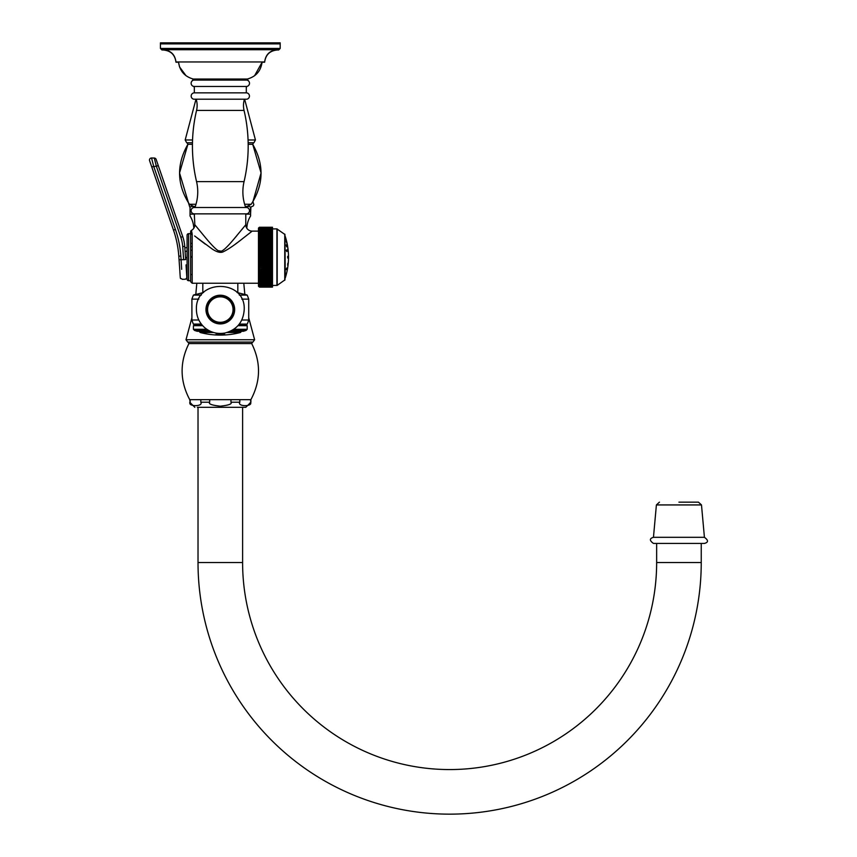 <?xml version="1.0" encoding="UTF-8"?>
<svg xmlns="http://www.w3.org/2000/svg" width="857" height="857" viewBox="0 0 857 857"><rect width="100%" height="100%" fill="white"/><g stroke="black" fill="none" stroke-linecap="round" stroke-linejoin="round"><path stroke-width="1.29" d="M678.937 502.148L698.444 502.148L678.937 502.148M678.937 537.318L653.462 537.318C649.392 538.475 649.392 540.521 653.462 543.434L704.422 543.434C708.503 542.342 708.503 540.296 704.422 537.318L678.937 537.318M701.24 543.434L701.24 562.535A251.615 251.615 0 0 1 449.625 814.15A251.615 251.615 0 0 1 198.021 562.535L198.021 407.311M656.644 543.434L656.644 562.535A207.019 207.019 0 0 1 449.625 769.565A207.019 207.019 0 0 1 242.606 562.535L242.606 407.311M230.951 399.662L230.951 402.212C232.365 403.926 228.819 405.254 220.313 406.186C211.808 405.265 208.262 403.936 209.676 402.212L209.676 399.662L250.458 399.662L250.887 402.212L245.788 407.311L197.378 407.311M245.788 407.311L243.238 407.311M209.676 402.212L200.806 402.212C203.634 406.796 187.329 406.796 190.168 402.212L190.168 402.254M250.458 399.662L250.887 399.662C260.764 381.108 261.042 362.415 251.712 343.582L252.611 342.082L187.694 342.082L186.001 339.758L191.904 317.776M250.458 402.212C253.286 406.796 236.971 406.796 239.81 402.212L239.81 399.662M190.168 399.662L190.168 402.212L189.74 399.662L209.676 399.662M200.806 402.212L200.806 399.662M220.313 342.082L252.922 342.082L254.625 339.758L186.001 339.758M190.125 207.04L190.04 208.23M250.576 208.23L250.576 214.121L250.887 207.04L253.254 205.916L253.865 204.673L252.922 201.695L261.074 172.964L252.719 144.297L248.176 144.297M190.04 207.094L190.04 214.121L190.04 207.094A4.767 4.767 0 0 1 192.461 206.43L195.31 206.43M245.316 206.43L248.155 206.43A4.767 4.767 0 0 1 250.576 207.094L250.576 214.121L250.576 207.094M194.828 214.121L190.04 214.121L190.04 216.018A23.9 23.9 0 0 1 193.586 225.948L193.853 228.133M245.905 225.948L247.03 225.948A23.9 23.9 0 0 1 250.576 216.018L250.576 214.121L245.788 214.121M247.03 225.948L246.762 228.133M244.631 99.208L255.44 139.97L253.94 142.733L248.155 142.733M192.557 139.97L185.187 139.97L195.985 99.208L185.187 139.97L186.676 142.733L192.471 142.733M178.524 62.218L179.531 66.889L186.044 75.727L179.531 66.889L178.524 62.218L175.974 62.218C174.989 54.752 170.747 50.67 163.248 49.985M262.092 62.218L254.593 75.716L262.092 62.218L264.642 62.218C265.627 54.752 269.869 50.67 277.379 49.985M165.787 49.985L161.962 49.985L160.43 48.453L161.962 49.985M274.84 49.985L278.654 49.985L280.185 48.453L278.654 49.985M279.168 42.85L280.185 42.85L280.185 43.868L160.43 43.868L160.43 42.85L161.448 42.85L160.43 43.868L160.43 48.196L161.962 49.727L220.313 49.727L163.248 49.727C170.747 50.413 174.989 54.494 175.974 61.961L264.642 61.961C265.627 54.494 269.869 50.413 277.379 49.727L220.313 49.727L278.654 49.727L280.185 48.196L280.185 43.868L279.168 42.85L161.448 42.85M259.371 227.255L272.483 227.255L272.483 244.427L259.489 244.427L258.503 245.316L272.483 245.316L272.483 287.116L259.489 287.106L258.503 286.356A1.018 1.018 0 0 1 258.471 286.099L258.471 228.262A1.018 1.018 180 0 1 258.503 228.016L259.489 227.255L258.503 228.016M259.489 287.116L258.503 286.356L259.489 287.116L258.503 286.356L259.489 287.116L272.483 287.116L259.489 287.116L258.503 286.313L259.489 287.041L272.483 287.041L259.489 287.02L258.503 286.195L259.489 286.881L272.483 286.881M272.483 275.526L258.503 275.547L259.489 276.511L258.503 275.547L272.483 275.547M272.483 244.427L272.483 245.316M258.503 284.931L259.489 285.852L258.503 284.931L272.483 285.456M258.503 285.36L259.489 286.259L258.503 285.36L272.483 285.927M272.483 228.037L259.489 228.037L258.503 229.001L259.489 228.112L272.483 228.112M272.483 228.433L259.489 228.433L258.503 229.44L259.489 228.519L272.483 228.519M277.197 228.99L277.197 285.381L284.963 279.843L284.963 234.518L276.918 228.905L259.489 228.915L258.503 229.955L259.489 229.012L272.483 229.012M272.483 229.472L259.489 229.472L258.503 230.533L259.489 229.58L272.483 229.58M272.483 230.094L259.489 230.094L258.503 231.186L259.489 230.222L272.483 230.222M272.483 230.801L259.489 230.801L258.503 231.926L259.489 230.94L272.483 230.94M272.483 231.583L259.489 231.583L258.503 232.718L259.489 231.733L272.483 231.733M272.483 232.429L259.489 232.429L258.503 233.586L259.489 232.59L272.483 232.59M272.483 233.34L259.489 233.34L258.503 234.518L259.489 233.522L272.483 233.522M272.483 234.325L259.489 234.325L258.503 235.504L259.489 234.518L272.483 234.518M272.483 235.364L259.489 235.364L258.503 236.553L259.489 235.568L272.483 235.568M272.483 236.468L259.489 236.468L258.503 237.668L259.489 236.682L272.483 236.682M272.483 237.85L259.489 237.85L258.503 238.824L272.483 238.824L259.489 238.846L258.503 240.035L272.483 240.035M272.483 240.346L259.489 240.346L258.503 241.299L272.483 241.299M272.483 241.663L259.489 241.663L258.503 242.595L272.483 242.595M272.483 243.024L259.489 243.024L258.503 243.945L272.483 243.945M272.483 245.863L259.489 245.863L258.503 246.73L272.483 246.73M272.483 247.33L259.489 247.33L258.503 248.166L272.483 248.166M272.483 248.819L259.489 248.819L258.503 249.633L272.483 249.633M272.483 250.34L259.489 250.34L258.503 251.122L272.483 251.122M272.483 251.872L259.489 251.872L258.503 252.622L272.483 252.622M272.483 253.426L259.489 253.426L258.503 254.133L259.489 254.69L258.503 254.133L272.483 254.133M272.483 254.979L259.489 254.979L258.503 255.654L259.489 256.254L258.503 255.654L272.483 255.654M272.483 256.543L259.489 256.543L258.503 257.186L259.489 257.818L258.503 257.186L272.483 257.186M272.483 258.118L259.489 258.118L258.503 258.707L259.489 259.382L258.503 258.707L272.483 258.707M272.483 259.682L258.503 260.228L259.489 260.946L258.503 260.228L272.483 260.228M272.483 261.235L258.503 261.749L259.489 262.499L258.503 261.749L272.483 261.749M272.483 262.778L258.503 263.249L259.489 264.031L258.503 263.249L272.483 263.249M259.489 262.778L272.483 262.499M272.483 264.31L258.503 264.738L259.489 265.541L258.503 264.738L272.483 264.738M272.483 265.831L258.503 266.195L259.489 267.041L258.503 266.195L272.483 266.195M272.483 267.32L258.503 267.641L259.489 268.509L258.503 267.641L272.483 267.641M272.483 268.777L258.503 269.044L259.489 269.944L258.503 269.044L272.483 269.044M272.483 270.201L258.503 270.426L259.489 271.337L258.503 270.426L272.483 270.426M272.483 271.594L258.503 271.765L259.489 272.697L258.503 271.765L272.483 271.765M272.483 272.954L258.503 273.072L259.489 274.026L258.503 273.072L272.483 273.072M272.483 274.261L258.503 274.326L259.489 275.29L258.503 274.326L272.483 274.326M259.489 275.526L272.483 275.29M258.503 276.704L259.489 277.689L258.503 276.704L272.483 276.736M258.503 278.857L259.489 279.853L258.503 278.857L272.483 278.996M258.503 280.785L259.489 281.771L258.503 280.785L272.483 281.021M258.503 281.653L259.489 282.639L258.503 281.653L272.483 281.942M258.503 282.446L259.489 283.421L258.503 282.446L272.483 282.789M258.503 283.174L259.489 284.138L258.503 283.174L272.483 283.56M258.503 283.828L259.489 284.792L258.503 283.828L272.483 284.267M258.503 284.417L259.489 285.36L258.503 284.417L272.483 284.899M272.483 227.255L259.489 227.255L258.503 228.048L259.489 227.33L272.483 227.351M272.483 227.33L259.489 227.33M272.483 227.48L259.489 227.48L258.503 228.176L259.489 227.351M272.483 227.523L259.489 227.523L258.503 228.369L259.489 227.716L272.483 227.769M272.483 227.716L259.489 227.716M259.489 228.037L258.503 228.648L259.489 227.769M259.489 228.433L258.503 229.001M259.489 228.915L258.503 229.44M259.489 229.472L258.503 229.955M259.489 230.094L258.503 230.533M259.489 230.801L258.503 231.186M259.489 231.583L258.503 231.926M259.489 232.429L258.503 232.718M259.489 233.34L258.503 233.586M259.489 234.325L258.503 234.518M259.489 235.364L258.503 235.504M259.489 236.468L258.503 236.553M272.483 237.625L258.503 237.668M258.503 238.824L259.489 237.625M272.483 239.071L259.489 239.071L258.503 240.035M272.483 240.11L259.489 240.11L258.503 241.299M272.483 241.417L259.489 241.417L258.503 242.595L259.489 243.024L258.503 243.945M272.483 242.767L259.489 242.767M272.483 244.159L259.489 244.159L258.503 245.316L259.489 245.863L258.503 246.73M272.483 245.595L259.489 245.595M272.483 247.052L259.489 247.052L258.503 248.166M272.483 248.541L259.489 248.541L258.503 249.633M272.483 250.051L259.489 250.051L258.503 251.122M272.483 251.583L259.489 251.583L258.503 252.622M272.483 253.136L259.489 253.136L258.503 254.133M272.483 254.69L259.489 254.69L258.503 255.654M272.483 256.254L259.489 256.254L258.503 257.186L258.471 283.249L192.182 283.249L190.65 281.717M272.483 257.818L259.489 257.818L258.503 258.707M272.483 259.382L259.489 259.382L258.503 260.228M272.483 260.946L259.489 260.946L258.503 261.749M272.483 264.031L259.489 264.31M272.483 265.541L259.489 265.541L258.503 266.195M272.483 267.041L259.489 267.041L258.503 267.641M272.483 268.509L258.503 269.044M272.483 269.944L258.503 270.426M272.483 271.337L258.503 271.765M272.483 272.697L258.503 273.072M272.483 274.026L258.503 274.326M272.483 276.511L259.489 276.736M272.483 277.689L259.489 277.689L272.483 277.893M272.483 278.804L259.489 278.804L258.503 277.807L259.489 277.893M272.483 279.853L259.489 279.853L272.483 280.046M272.483 280.85L259.489 280.85L258.503 279.853L259.489 280.046M272.483 281.771L259.489 281.942M272.483 282.639L259.489 282.789M272.483 283.421L259.489 283.56M272.483 284.138L259.489 284.267M272.483 284.792L259.489 284.899M272.483 285.36L259.489 285.456M272.483 285.852L259.489 285.927M272.483 286.259L259.489 286.259L272.483 286.324M272.483 286.592L259.489 286.592L258.503 285.713L259.489 286.324M272.483 286.645L259.489 286.645L258.503 285.992L259.489 286.881M272.483 286.849L259.489 286.849M194.635 235.964L212.215 249.023C217.217 252.333 221.031 253.19 223.656 251.572C228.358 249.312 235.064 244.695 243.774 237.7L252.162 231.122L258.471 231.122L258.471 257.186M186.719 274.786L187.083 279.168A1.532 1.532 0 0 0 188.615 280.7L190.65 280.7L190.65 231.711A1.532 1.532 180 0 1 191.465 230.372A6.374 6.374 -45.1 0 0 194.828 224.748L205.476 237.657C213.929 247.791 218.878 252.258 220.345 251.047C221.867 251.99 226.312 248.112 233.661 239.403L245.788 224.748A6.374 6.374 -134.5 0 0 252.162 231.122L251.433 231.69M251.101 231.958L250.523 232.408M249.869 232.922L249.001 233.607M247.748 234.593L245.766 236.146M240.067 240.56L238.835 241.503M237.068 242.842L235.546 243.988M205.316 244.159L197.549 238.246M190.65 231.711L190.65 280.7M242.788 228.423L241.77 229.665M236.993 235.45L234.882 237.967M220.549 251.037L218.749 250.747M195.664 225.777L194.935 224.877M190.693 231.358L191.465 230.372L192.182 234.047L192.182 283.249M194.828 224.748L194.293 213.864L246.323 213.864L194.828 213.864M245.788 224.748L245.788 213.864M246.323 213.864A3.182 3.182 0 0 0 249.505 210.683A3.182 3.182 0 0 0 246.323 207.501L194.293 207.501A3.182 3.182 0 0 0 191.111 210.683A3.182 3.182 0 0 0 194.293 213.864M246.323 207.501L194.293 207.501M244.459 99.208A21.254 21.254 0 0 0 244.052 110.424A155.578 155.578 0 0 1 244.063 181.609A44.789 44.789 0 0 0 245.702 207.501M196.167 99.208A21.254 21.254 0 0 1 196.564 110.424A155.578 155.578 0 0 0 196.553 181.609A44.789 44.789 0 0 1 194.925 207.501M246.87 99.208L193.757 99.208A3.214 3.214 0 0 1 194.325 92.845L246.302 92.845A3.214 3.214 0 0 1 246.87 99.208M194.325 86.471A3.214 3.214 0 0 1 193.757 80.097L246.87 80.097A3.214 3.214 0 0 1 246.302 86.471L194.325 86.471L194.325 92.845M246.302 86.471L246.302 92.845M262.092 61.961C260.946 70.895 256.039 76.584 247.373 79.026L193.254 79.026C184.587 76.584 179.67 70.895 178.524 61.961M187.083 279.168L187.083 235.193A1.532 1.532 0 0 1 188.615 233.661L190.65 233.661M187.083 235.193L187.083 243.42M187.083 270.351C187.083 276.286 187.083 276.286 187.083 270.351M190.65 243.42L192.182 243.42L190.65 243.42M192.118 246.484L190.65 246.762M187.083 247.459L184.833 247.898M186.044 265.07L186.108 266.131M186.258 268.145L186.558 272.515M182.702 246.548L184.737 246.409A38.222 38.222 0 0 0 182.745 236.628L180.816 237.293A36.176 36.176 0 0 1 182.702 246.548L183.623 259.714C185.166 285.07 185.166 285.07 183.623 259.714C185.166 285.07 185.166 285.07 183.623 259.714L185.658 259.575C187.244 282.296 187.244 282.296 185.658 259.575L184.737 246.409A38.222 38.222 0 0 0 182.745 236.628L156.156 159.423A2.035 2.035 -19 0 0 154.271 158.042A2.035 2.035 0 0 1 156.156 159.423A2.035 2.035 0 0 0 154.271 158.042L151.55 157.999A2.035 2.035 0 0 0 149.589 160.698L151.71 166.847L149.589 160.698A2.035 2.035 -19 0 1 151.55 157.999L153.639 166.183L175.428 229.462A103.954 103.954 0 0 1 180.838 256.061L181.084 259.671C182.637 285.027 182.637 285.027 181.084 259.671L179.059 259.81C180.645 282.531 180.645 282.531 179.059 259.81L178.802 256.2A101.919 101.919 0 0 0 173.5 230.126L151.71 166.847L156.349 166.237L154.271 158.042M153.628 166.14L153.371 165.144M152.803 162.905L152.525 161.823M151.56 158.009L151.55 157.999A2.035 2.035 -19 0 0 149.589 160.698M155.513 162.959L155.781 163.987M156.51 160.441L158.277 165.572L156.349 166.237L180.816 237.293M179.477 265.841L179.059 259.81C180.934 284.545 179.488 276.629 182.284 279.318L185.573 279.232L186.847 277.764L186.023 264.899M181.673 269.323L181.084 259.671L183.623 259.714M272.483 285.467L277.197 285.381M285.252 277.947L284.963 236.104L285.252 277.947A67.832 67.832 0 0 0 286.292 274.379L286.795 272.322M287.695 256.329L287.695 258.043M286.806 246.366L286.302 245.188M286.431 244.759L286.731 246.827M286.806 243.152L286.302 241.395L286.806 243.152M287.663 246.537L287.62 246.238A67.832 67.832 0 0 0 286.816 242.092L286.313 240.078M285.252 236.425A67.832 67.832 0 0 1 286.292 239.981L286.302 240.003M286.302 241.235L286.806 243.302L286.313 241.213M286.602 246.655L286.302 244.888M286.302 250.405L286.806 251.583L286.452 249.955M287.866 251.144L287.673 249.151L287.845 251.122M287.695 246.73L287.845 247.759L287.695 246.73M287.663 265.209L287.845 263.249M287.695 267.641L287.845 266.602L287.695 267.641M286.367 269.655L286.806 268.005L286.302 269.173M287.62 268.123A67.832 67.832 0 0 1 286.816 272.269L286.806 272.29M243.795 283.249L244.823 294.326L247.191 295.097A69.299 69.299 0 0 1 248.723 299.125L241.803 299.125M196.821 283.249L195.803 294.326L193.425 295.097A69.299 69.299 0 0 0 191.904 299.125L191.904 320.015A69.299 69.299 0 0 0 193.339 324.096L194.753 324.91L193.425 325.671L193.425 329.302L194.56 330.438L197.153 331.273L210.319 331.273M218.417 335.001A78.94 78.94 0 0 0 221.952 335.012L223.42 334.991L221.952 335.066A79.005 79.005 0 0 1 218.417 335.066L216.95 335.023A79.015 79.015 0 0 1 216.028 334.98L216.028 334.851A78.887 78.887 0 0 0 216.95 334.894L218.417 335.001M221.845 334.626A78.598 67.242 -90 0 0 222.745 334.659L223.484 334.744L222.745 334.701A78.651 67.285 -90 0 1 221.631 334.669A78.962 40.89 -90 0 0 221.888 334.616A78.533 77.344 90 0 0 224.641 334.562L224.641 334.926A78.973 78.973 0 0 1 223.42 334.991M223.484 334.798L221.952 335.012A78.951 78.951 0 0 1 218.417 335.012L216.95 334.98A78.973 78.973 0 0 1 216.028 334.926L216.028 334.98M224.641 334.98A79.015 79.015 0 0 1 223.42 335.033M223.645 333.234L224.641 334.38A78.426 78.426 0 0 1 223.42 334.444L222.595 334.401A78.362 78.362 0 0 1 217.764 334.401L216.95 334.434A78.426 78.426 0 0 1 216.028 334.391L217.003 333.244M217.324 335.033L223.152 335.044M248.723 299.125L248.723 320.015A69.299 69.299 0 0 1 247.277 324.096L245.863 324.91L247.191 325.671L247.191 329.302L246.055 330.438L243.474 331.273L230.308 331.273M246.055 330.438L231.958 330.438M208.658 330.438L194.56 330.438M247.191 329.302L233.79 329.302M206.826 329.302L193.425 329.302M247.191 325.671L237.967 325.671M202.648 325.671L193.425 325.671M245.863 324.91L238.642 324.91M201.984 324.91L194.753 324.91M247.277 324.096L239.296 324.096M201.331 324.096L193.339 324.096M248.723 320.015L241.803 320.015M198.813 320.015L191.904 320.015M198.813 299.125L191.904 299.125M237.035 292.494L247.191 295.097L239.328 295.097M201.288 295.097L193.425 295.097L203.58 292.494M202.809 283.249L202.809 292.494M237.817 283.249L237.817 292.494M205.969 309.57A14.344 14.344 0 0 1 220.313 295.226A14.344 14.344 0 0 1 234.657 309.57A14.344 14.344 0 0 1 220.313 323.914A14.344 14.344 0 0 1 205.969 309.57M233.64 309.57A13.326 13.326 0 0 0 220.313 296.243A13.326 13.326 0 0 0 206.987 309.57A13.326 13.326 0 0 0 220.313 322.896A13.326 13.326 0 0 0 233.64 309.57M233.05 309.57A12.737 12.737 0 0 1 220.313 322.307A12.737 12.737 0 0 1 207.576 309.57A12.737 12.737 0 0 1 220.313 296.833A12.737 12.737 0 0 1 233.05 309.57M216.028 334.391L216.028 334.337A78.373 78.373 0 0 0 216.95 334.38L217.764 334.348A78.308 78.308 0 0 0 222.595 334.359L223.42 334.444M224.641 334.38L224.641 334.337A78.373 78.373 0 0 1 223.42 334.391M221.749 333.384L223.42 333.834L221.695 333.427M218.621 333.373L216.95 334.005M216.95 333.769L218.771 333.416M216.95 333.823L217.25 334.112A78.094 78.094 0 0 0 223.109 334.123L223.42 333.834M659.44 502.148L656.398 504.934L701.487 504.934L698.444 502.148M701.24 562.535L656.644 562.535M198.021 562.535L242.606 562.535M189.74 399.662C179.852 381.108 179.584 362.415 188.904 343.582L251.712 343.582M230.951 402.212L239.81 402.212M195.985 204.266L189.408 204.266C176.831 184.576 176.328 164.587 187.897 144.297L192.45 144.297M252.719 144.297L253.586 142.733L252.719 144.297C264.288 164.587 263.785 184.576 251.219 204.266L244.631 204.266M193.586 225.948L194.721 225.948M253.94 142.733L255.44 139.97L248.069 139.97M192.343 80.729L193.446 79.026L192.247 80.729M160.452 48.453L280.185 48.453M248.348 80.794L247.17 79.026L248.273 80.729M192.182 234.047A1.532 1.36 180 0 0 190.65 235.407M244.063 181.609L196.553 181.609M244.052 110.424L196.564 110.424M188.615 280.7L188.615 233.661M191.764 256.543L190.65 256.757M187.083 257.454L185.53 257.753M190.65 257.186L192.182 257.186M192.182 250.105L190.65 250.405M187.083 251.09L185.091 251.487M175.428 229.462L173.5 230.126M180.838 256.061L178.802 256.2M276.918 228.905L276.918 285.467M284.749 234.1L284.749 280.271M227.073 332.495L240.442 332.495L241.567 331.273M213.543 332.495L200.174 332.495A79.015 79.015 0 0 0 240.442 332.495M656.398 504.934L653.462 537.318M701.487 504.934L704.422 537.318M189.74 402.212L194.828 407.311M250.887 402.212L250.887 399.662M188.904 343.582L188.004 342.082M248.723 317.776L254.625 339.758M187.897 144.297L187.04 142.733L187.897 144.297L179.542 172.964L189.74 207.04M193.993 86.45L194.325 87.8L193.993 86.45M251.219 204.266L247.052 206.43M189.408 204.266L193.575 206.43M185.187 139.97L186.676 142.733M246.634 86.45L246.302 87.8M246.645 79.026L246.666 80.097M193.971 79.026L193.961 80.097M192.182 274.508L190.65 274.508M287.92 266.131A67.832 67.832 0 0 0 287.92 248.241M199.06 331.273L200.174 332.495M244.213 309.57C243.377 321.857 237.025 329.666 225.155 332.977C217.56 334.369 210.768 332.623 204.791 327.738C199.349 322.907 196.553 316.854 196.414 309.57C194.935 278.739 245.691 278.739 244.213 309.57"/></g></svg>
